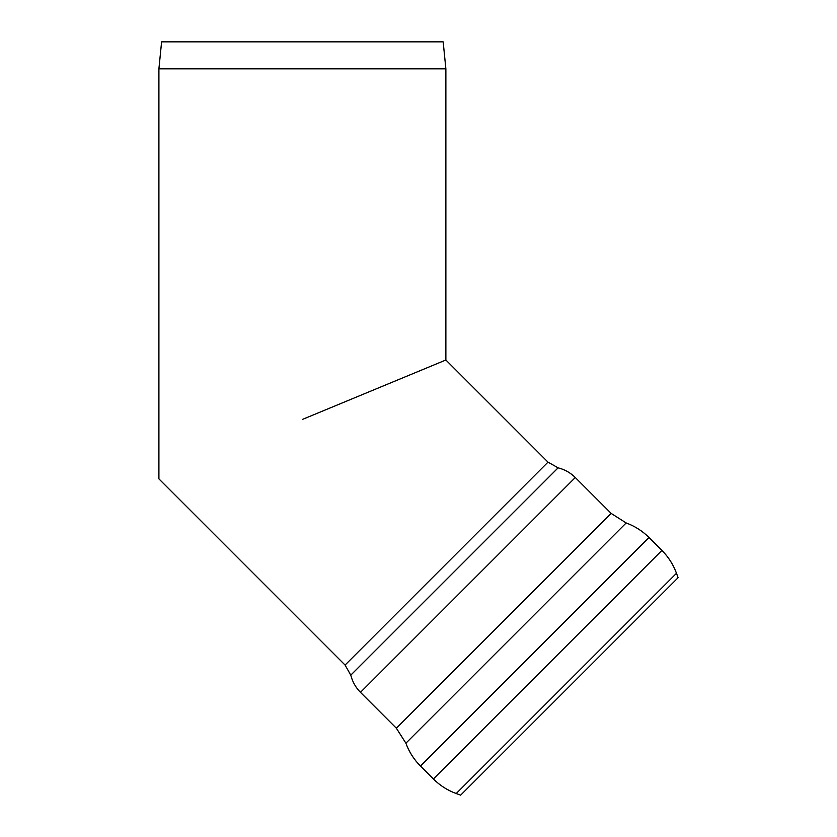 <?xml version="1.0" encoding="UTF-8"?>
<svg xmlns="http://www.w3.org/2000/svg" width="837" height="837" viewBox="0 0 837 837"><rect width="100%" height="100%" fill="white"/><g stroke="black" fill="none" stroke-linecap="round" stroke-linejoin="round"><path stroke-width="1.26" d="M360.465 692.335L575.281 477.519L611.177 513.416L396.372 728.232L360.465 692.335C355.673 687.491 352.45 681.768 350.787 675.156L558.112 467.841L548.005 462.139L345.085 665.059L350.787 675.156M420.456 766.054L649.01 537.511L661.931 550.432L433.388 778.985L420.456 766.054C413.938 759.504 409.084 751.888 405.903 743.204L626.16 522.958L611.177 513.416M456.228 793.539L676.484 573.282L678.096 577.708L569.38 686.434L460.664 795.15L456.228 793.539C447.554 790.358 439.938 785.504 433.388 778.985M302.387 419.442L445.87 360.004L302.387 419.442M345.085 665.059L158.904 478.869L158.904 68.822L445.87 68.822L445.87 360.004L548.005 462.139M158.904 68.822L161.604 41.85L443.171 41.85L445.87 68.822M575.281 477.519C570.436 472.727 564.713 469.494 558.112 467.841M396.372 728.232L405.903 743.204M649.01 537.511C642.45 530.993 634.833 526.138 626.16 522.958M676.484 573.282C673.304 564.609 668.449 556.992 661.931 550.432"/></g></svg>
